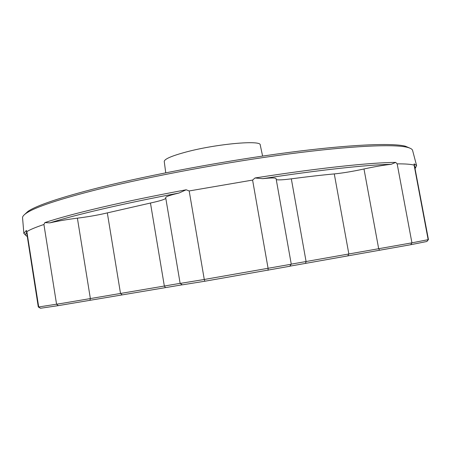 <?xml version="1.0" encoding="UTF-8"?>
<svg xmlns="http://www.w3.org/2000/svg" width="451" height="451" viewBox="0 0 451 451"><rect width="100%" height="100%" fill="white"/><g stroke="black" fill="none" stroke-linecap="round" stroke-linejoin="round"><path stroke-width="0.68" d="M24.495 214.591L27.979 211.372C36.762 205.335 60.755 197.335 99.97 187.379C151.254 174.582 226.12 160.635 287.896 152.562C349.762 144.478 392.24 142.781 405.331 146.192L409.688 148.052M412.626 150.555L412.575 150.358C412.197 149.129 410.461 148.12 407.371 147.33C394.287 143.954 351.487 145.735 288.961 153.943C226.537 162.14 150.797 176.234 99.006 189.104C59.408 199.111 35.217 207.122 26.44 213.126C23.79 214.907 22.494 216.441 22.55 217.726L22.567 217.934M428.365 239.633L426.894 241.477L410.726 244.718L289.801 266.175M291.256 264.139L411.932 242.847L428.45 239.605L414.142 163.865L416.594 165.585L415.484 167.947M291.137 264.269L289.734 266.276L204.855 281.232L204.275 279.479L180.141 283.42L165.686 197.639C165.788 196.642 170.078 195.136 178.551 193.135L179.019 193.028C122.452 203.7 74.798 214.93 49.869 222.873L44.886 222.591C57.903 218.233 76.67 213.171 101.187 207.404C126.066 201.591 154.394 195.717 186.178 189.786L189.183 190.948L204.275 279.479L291.273 264.224L276.085 178.619C275.668 177.722 271.22 177.739 262.747 178.669L255.018 177.982C317.927 168.082 370.666 162.535 395.679 162.394L397.162 163.86L411.932 242.847L410.726 244.718M268.091 270.301L268.103 268.446L252.594 180.073L189.183 190.948M252.594 180.073L255.018 177.982M426.894 241.477L428.157 239.678L414.119 165.139C411.087 164.237 405.432 163.814 397.162 163.86M414.119 165.139L414.142 163.865M165.748 172.806L164.243 161.486C164.361 159.034 171.808 155.832 186.584 151.886C216.66 143.869 261.168 139.917 260.227 144.912L262.606 156.074M49.869 222.873L50.253 222.783C58.438 220.939 67.487 219.4 77.392 218.16C87.128 216.948 96.164 215.409 104.485 213.543L153.814 202.268C160.748 200.667 164.745 199.365 165.81 198.361M25.707 235.27L23.869 233.421L26.344 230.438L38.301 307.024L63.055 303.196L180.129 283.358M276.26 179.605C278.154 180.152 283.172 179.893 291.323 178.833C307.599 176.685 321.924 175.044 334.281 173.917C342.647 173.083 352.31 171.493 363.269 169.136L364.696 168.821C374.505 166.701 383.356 165.19 391.254 164.282C366.5 164.891 319.19 169.959 262.747 178.669M395.679 162.394L391.254 164.282M186.178 189.786L179.019 193.028M204.855 281.232L182.277 284.846L180.276 283.42M182.215 284.801L58.326 305.631L40.505 308.258L38.397 307.024M26.344 230.438L26.857 231.628L38.713 306.984L40.505 308.258M58.326 305.631L56.572 304.262L43.916 224.485C35.584 227.298 29.901 229.677 26.857 231.628M43.916 224.485L44.886 222.591M415.1 168.725L415.501 167.422L414.649 166.318M26.62 232.733C24.974 234.283 25.16 235.49 27.184 236.341M165.348 287.479L164.322 285.917L150.454 203.001M347.913 255.655L348.82 253.817L334.281 173.917M89.98 300.219L90.352 298.472L77.392 218.16M107.315 212.866L120.485 293.28L121.928 294.717M363.985 168.978L378.671 248.648L379.562 250.164M291.323 178.833L306.066 261.422L305.581 263.237M27.979 211.372L26.44 213.126M412.575 150.358L416.594 165.585M22.55 217.726L23.869 233.421M405.331 146.192L407.371 147.33"/></g></svg>
